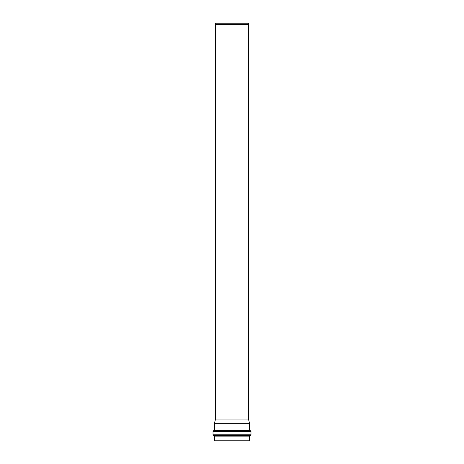 <?xml version="1.0" encoding="UTF-8"?>
<svg xmlns="http://www.w3.org/2000/svg" width="464" height="464" viewBox="0 0 464 464"><rect width="100%" height="100%" fill="white"/><g stroke="black" fill="none" stroke-linecap="round" stroke-linejoin="round"><path stroke-width="0.7" d="M232 423.348L249.58 423.348L249.58 430.041L214.42 430.041L214.42 423.348L232 423.348M249.58 436.119L214.42 436.119L214.42 440.8L249.58 440.8L249.58 436.119L250.166 435.458L213.602 435.429L250.398 435.429L250.983 434.768L213.017 434.768L213.017 431.381L250.983 431.381L250.374 430.72L232 430.72L250.189 430.702L249.58 430.041M232 419.955L248.675 419.955L248.675 24.401L215.325 24.401L215.325 419.955L232 419.955M215.325 24.401L215.65 23.2L248.35 23.2L248.675 24.401M213.811 430.702L232 430.702L213.626 430.72L214.42 430.041M214.42 436.119L213.834 435.458M213.017 431.381L213.626 430.72M250.983 434.768L250.983 431.381M213.602 435.429L213.017 434.768M215.325 419.955L214.42 423.348M248.675 419.955L249.58 423.348"/></g></svg>
